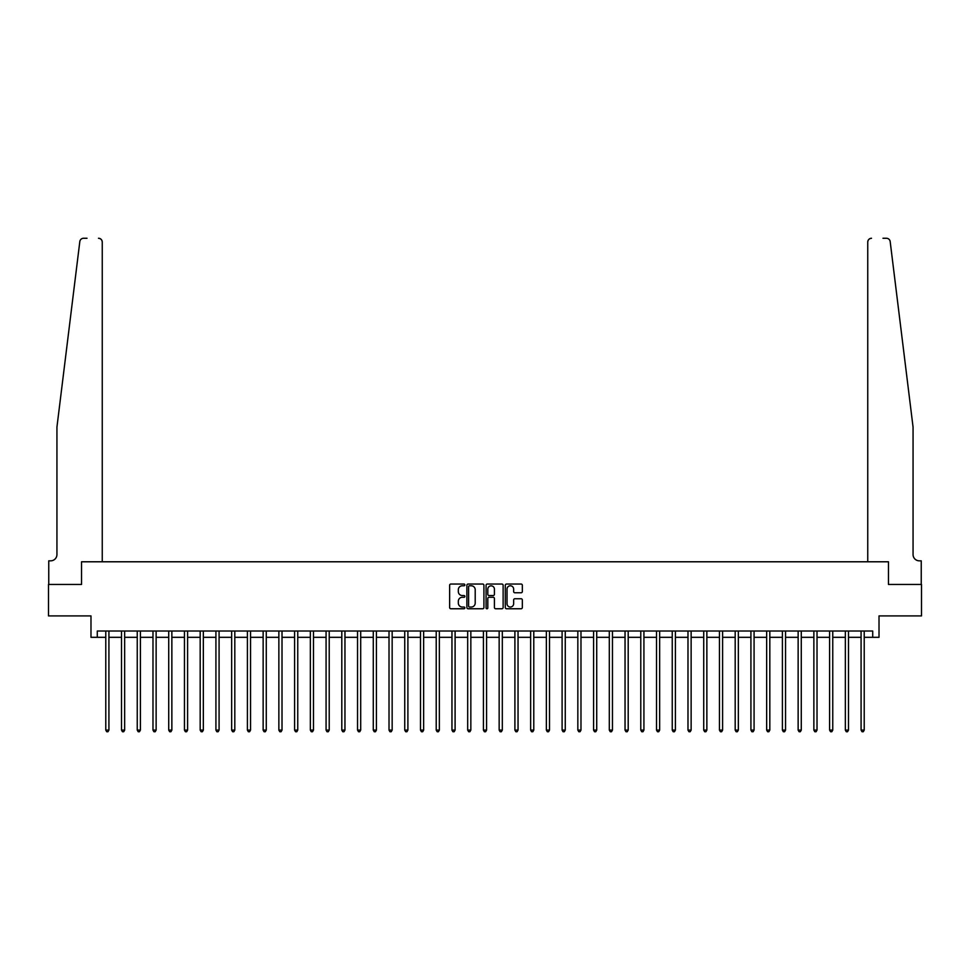 <?xml version="1.0" encoding="UTF-8"?>
<svg xmlns="http://www.w3.org/2000/svg" width="970" height="970" viewBox="0 0 970 970"><rect width="100%" height="100%" fill="white"/><g stroke="black" fill="none" stroke-linecap="round" stroke-linejoin="round"><path stroke-width="1.45" d="M464.86 584.91A0.861 0.861 0 0 0 463.999 584.049L450.868 584.049A1.237 1.237 0 0 0 449.631 585.286L449.631 607.523A1.237 1.237 0 0 0 450.868 608.76L463.999 608.76A0.861 0.861 0 0 0 464.86 607.899A0.861 0.861 0 0 0 463.999 607.038L462.29 607.038A3.953 3.953 0 0 1 458.337 603.073L458.337 601.23A3.953 3.953 0 0 1 462.29 597.278L463.999 597.278A0.861 0.861 0 0 0 464.86 596.404A0.861 0.861 0 0 0 463.999 595.544L462.29 595.544A3.953 3.953 0 0 1 458.337 591.591L458.337 589.736A3.953 3.953 0 0 1 462.29 585.783L463.999 585.783A0.861 0.861 0 0 0 464.86 584.91M521.108 592.767A1.237 1.237 0 0 0 522.345 591.53L522.345 585.286A1.237 1.237 0 0 0 521.108 584.049L506.534 584.049A1.237 1.237 0 0 0 505.297 585.286L505.297 607.523A1.237 1.237 0 0 0 506.534 608.76L521.108 608.76A1.237 1.237 0 0 0 522.345 607.523L522.345 599.993A1.237 1.237 0 0 0 521.108 598.757L514.876 598.757A1.237 1.237 0 0 0 513.639 599.993L513.639 603.728A3.31 3.31 0 0 1 510.329 607.038A3.31 3.31 0 0 1 507.031 603.728L507.031 589.081A3.31 3.31 0 0 1 510.329 585.783A3.31 3.31 0 0 1 513.639 589.081L513.639 591.53A1.237 1.237 0 0 0 514.876 592.767L521.108 592.767M87.021 238.268L83.566 238.268A3.771 3.771 0 0 0 79.819 241.578C82.038 237.638 82.038 237.638 79.819 241.578L56.939 427.091L56.939 554.549A6.293 6.293 0 0 1 50.634 560.842L48.755 560.842L48.755 584.449L81.541 584.449L48.5 584.449L48.5 615.914L90.986 615.914L90.986 637.314L97.279 637.314L97.279 631.021L872.721 631.021L872.721 637.314L879.014 637.314L879.014 615.914L921.5 615.914L921.5 584.449L888.459 584.449L888.459 561.788L867.75 561.788L867.75 242.051L867.75 561.788M102.25 561.788L102.25 242.051L102.25 561.788L81.541 561.788L81.541 584.449L81.541 561.788L888.459 561.788L888.459 584.449L921.245 584.449L921.245 560.842L919.366 560.842A6.293 6.293 0 0 1 913.061 554.549A6.293 6.293 0 0 0 919.366 560.842M483.921 585.286A1.237 1.237 0 0 0 482.684 584.049L468.098 584.049A1.237 1.237 0 0 0 466.873 585.286L466.873 607.523A1.237 1.237 0 0 0 468.098 608.76L482.684 608.76A1.237 1.237 0 0 0 483.921 607.523L483.921 585.286M487.316 584.049L501.902 584.049A1.237 1.237 0 0 1 503.127 585.286L503.127 607.523A1.237 1.237 0 0 1 501.902 608.76L495.658 608.76A1.237 1.237 0 0 1 494.421 607.523L494.421 598.502A1.237 1.237 0 0 0 493.184 597.278L489.05 597.278A1.237 1.237 0 0 0 487.813 598.502L487.813 607.899A0.861 0.861 0 0 1 486.952 608.76A0.861 0.861 0 0 1 486.079 607.899L486.079 585.286A1.237 1.237 0 0 1 487.316 584.049M97.279 637.314L105.778 637.314M108.919 637.314L121.517 637.314M124.657 637.314L137.243 637.314M140.395 637.314L152.981 637.314M156.134 637.314L168.719 637.314M171.86 637.314L184.458 637.314M187.598 637.314L200.184 637.314M203.336 637.314L215.922 637.314M219.075 637.314L231.66 637.314M234.813 637.314L247.398 637.314M250.539 637.314L263.137 637.314M266.277 637.314L278.863 637.314M282.015 637.314L294.601 637.314M297.754 637.314L310.339 637.314M313.48 637.314L326.078 637.314M329.218 637.314L341.804 637.314M344.956 637.314L357.542 637.314M360.695 637.314L373.28 637.314M376.421 637.314L389.018 637.314M392.159 637.314L404.745 637.314M407.897 637.314L420.483 637.314M423.635 637.314L436.221 637.314M439.361 637.314L451.959 637.314M455.1 637.314L467.685 637.314M470.838 637.314L483.424 637.314M486.576 637.314L499.162 637.314M502.314 637.314L514.9 637.314M518.041 637.314L530.638 637.314M533.779 637.314L546.365 637.314M549.517 637.314L562.103 637.314M565.255 637.314L577.841 637.314M580.981 637.314L593.579 637.314M596.72 637.314L609.305 637.314M612.458 637.314L625.044 637.314M628.196 637.314L640.782 637.314M643.922 637.314L656.52 637.314M659.661 637.314L672.246 637.314M675.399 637.314L687.985 637.314M691.137 637.314L703.723 637.314M706.863 637.314L719.461 637.314M722.601 637.314L735.187 637.314M738.34 637.314L750.926 637.314M754.078 637.314L766.664 637.314M769.816 637.314L782.402 637.314M785.542 637.314L798.14 637.314M801.281 637.314L813.866 637.314M817.019 637.314L829.605 637.314M832.757 637.314L845.343 637.314M848.483 637.314L861.081 637.314M864.221 637.314L872.721 637.314M469.468 585.783A0.861 0.861 0 0 0 468.595 586.644L468.595 606.165A0.861 0.861 0 0 0 469.468 607.038L471.25 607.038A3.953 3.953 0 0 0 475.203 603.073L475.203 589.736A3.953 3.953 0 0 0 471.25 585.783L469.468 585.783M494.421 589.142A3.31 3.31 0 0 0 491.111 585.844A3.31 3.31 0 0 0 487.813 589.142L487.813 594.307A1.237 1.237 0 0 0 489.05 595.544L493.184 595.544A1.237 1.237 0 0 0 494.421 594.307L494.421 589.142M109.076 631.021L109.016 631.179A1.261 1.261 90.4 0 0 108.919 631.652L108.919 730.095L105.778 730.095L105.778 631.652A1.261 1.261 90.4 0 0 105.681 631.179L105.621 631.021M108.919 730.095L107.985 731.732L106.724 731.732L105.778 730.095M102.25 242.051A3.771 3.771 0 0 0 98.479 238.268C100.759 238.511 102.008 239.772 102.25 242.051M56.939 554.549A6.293 6.293 0 0 1 50.634 560.842M904.816 360.234L890.181 241.578C887.962 237.638 887.962 237.638 890.181 241.578L913.061 427.091L913.061 554.549M882.979 238.268L886.434 238.268A3.771 3.771 0 0 1 890.181 241.578M871.521 238.268A3.771 3.771 0 0 0 867.75 242.051C867.992 239.772 869.241 238.511 871.521 238.268M124.815 631.021L124.754 631.179A1.261 1.261 0 0 0 124.657 631.652L124.657 730.095L121.517 730.095L121.517 631.652A1.261 1.261 0 0 0 121.42 631.179L121.359 631.021M124.657 730.095L123.711 731.732L122.45 731.732L121.517 730.095M140.553 631.021L140.48 631.179A1.261 1.261 0 0 0 140.395 631.652L140.395 730.095L137.243 730.095L137.243 631.652A1.261 1.261 0 0 0 137.158 631.179L137.097 631.021M140.395 730.095L139.45 731.732L138.189 731.732L137.243 730.095M156.291 631.021L156.219 631.179A1.261 1.261 0 0 0 156.134 631.652L156.134 730.095L152.981 730.095L152.981 631.652A1.261 1.261 0 0 0 152.896 631.179L152.823 631.021M156.134 730.095L155.188 731.732L153.927 731.732L152.981 730.095M172.017 631.021L171.957 631.179A1.261 1.261 0 0 0 171.86 631.652L171.86 730.095L168.719 730.095L168.719 631.652A1.261 1.261 0 0 0 168.622 631.179L168.562 631.021M171.86 730.095L170.926 731.732L169.665 731.732L168.719 730.095M187.756 631.021L187.695 631.179A1.261 1.261 0 0 0 187.598 631.652L187.598 730.095L184.458 730.095L184.458 631.652A1.261 1.261 0 0 0 184.361 631.179L184.3 631.021M187.598 730.095L186.652 731.732L185.403 731.732L184.458 730.095M203.494 631.021L203.433 631.179A1.261 1.261 0 0 0 203.336 631.652L203.336 730.095L200.184 730.095L200.184 631.652A1.261 1.261 0 0 0 200.099 631.179L200.038 631.021M203.336 730.095L202.39 731.732L201.129 731.732L200.184 730.095M219.232 631.021L219.159 631.179A1.261 1.261 0 0 0 219.075 631.652L219.075 730.095L215.922 730.095L215.922 631.652A1.261 1.261 0 0 0 215.837 631.179L215.764 631.021M219.075 730.095L218.129 731.732L216.868 731.732L215.922 730.095M234.958 631.021L234.898 631.179A1.261 1.261 0 0 0 234.813 631.652L234.813 730.095L231.66 730.095L231.66 631.652A1.261 1.261 0 0 0 231.563 631.179L231.503 631.021M234.813 730.095L233.867 731.732L232.606 731.732L231.66 730.095M250.696 631.021L250.636 631.179A1.261 1.261 0 0 0 250.539 631.652L250.539 730.095L247.398 730.095L247.398 631.652A1.261 1.261 0 0 0 247.302 631.179L247.241 631.021M250.539 730.095L249.593 731.732L248.344 731.732L247.398 730.095M266.435 631.021L266.374 631.179A1.261 1.261 0 0 0 266.277 631.652L266.277 730.095L263.137 730.095L263.137 631.652A1.261 1.261 0 0 0 263.04 631.179L262.979 631.021M266.277 730.095L265.331 731.732L264.07 731.732L263.137 730.095M282.173 631.021L282.1 631.179A1.261 1.261 0 0 0 282.015 631.652L282.015 730.095L278.863 730.095L278.863 631.652A1.261 1.261 0 0 0 278.778 631.179L278.705 631.021M282.015 730.095L281.07 731.732L279.809 731.732L278.863 730.095M297.899 631.021L297.838 631.179A1.261 1.261 0 0 0 297.754 631.652L297.754 730.095L294.601 730.095L294.601 631.652A1.261 1.261 0 0 0 294.516 631.179L294.443 631.021M297.754 730.095L296.808 731.732L295.547 731.732L294.601 730.095M313.637 631.021L313.577 631.179A1.261 1.261 0 0 0 313.48 631.652L313.48 730.095L310.339 730.095L310.339 631.652A1.261 1.261 0 0 0 310.242 631.179L310.182 631.021M313.48 730.095L312.534 731.732L311.285 731.732L310.339 730.095M329.376 631.021L329.315 631.179A1.261 1.261 0 0 0 329.218 631.652L329.218 730.095L326.078 730.095L326.078 631.652A1.261 1.261 0 0 0 325.981 631.179L325.92 631.021M329.218 730.095L328.272 731.732L327.011 731.732L326.078 730.095M345.114 631.021L345.041 631.179A1.261 1.261 0 0 0 344.956 631.652L344.956 730.095L341.804 730.095L341.804 631.652A1.261 1.261 0 0 0 341.719 631.179L341.658 631.021M344.956 730.095L344.011 731.732L342.749 731.732L341.804 730.095M360.84 631.021L360.779 631.179A1.261 1.261 0 0 0 360.695 631.652L360.695 730.095L357.542 730.095L357.542 631.652A1.261 1.261 0 0 0 357.457 631.179L357.384 631.021M360.695 730.095L359.749 731.732L358.488 731.732L357.542 730.095M376.578 631.021L376.518 631.179A1.261 1.261 0 0 0 376.421 631.652L376.421 730.095L373.28 730.095L373.28 631.652A1.261 1.261 0 0 0 373.183 631.179L373.123 631.021M376.421 730.095L375.487 731.732L374.226 731.732L373.28 730.095M392.316 631.021L392.256 631.179A1.261 1.261 0 0 0 392.159 631.652L392.159 730.095L389.018 730.095L389.018 631.652A1.261 1.261 0 0 0 388.921 631.179L388.861 631.021M392.159 730.095L391.213 731.732L389.952 731.732L389.018 730.095M408.055 631.021L407.982 631.179A1.261 1.261 0 0 0 407.897 631.652L407.897 730.095L404.745 730.095L404.745 631.652A1.261 1.261 0 0 0 404.66 631.179L404.599 631.021M407.897 730.095L406.951 731.732L405.69 731.732L404.745 730.095M423.793 631.021L423.72 631.179A1.261 1.261 0 0 0 423.635 631.652L423.635 730.095L420.483 730.095L420.483 631.652A1.261 1.261 0 0 0 420.398 631.179L420.325 631.021M423.635 730.095L422.69 731.732L421.429 731.732L420.483 730.095M439.519 631.021L439.458 631.179A1.261 1.261 0 0 0 439.361 631.652L439.361 730.095L436.221 730.095L436.221 631.652A1.261 1.261 0 0 0 436.124 631.179L436.063 631.021M439.361 730.095L438.428 731.732L437.167 731.732L436.221 730.095M455.257 631.021L455.197 631.179A1.261 1.261 0 0 0 455.1 631.652L455.1 730.095L451.959 730.095L451.959 631.652A1.261 1.261 0 0 0 451.862 631.179L451.802 631.021M455.1 730.095L454.154 731.732L452.905 731.732L451.959 730.095M470.996 631.021L470.935 631.179A1.261 1.261 0 0 0 470.838 631.652L470.838 730.095L467.685 730.095L467.685 631.652A1.261 1.261 0 0 0 467.601 631.179L467.54 631.021M470.838 730.095L469.892 731.732L468.631 731.732L467.685 730.095M486.734 631.021L486.661 631.179A1.261 1.261 0 0 0 486.576 631.652L486.576 730.095L483.424 730.095L483.424 631.652A1.261 1.261 0 0 0 483.339 631.179L483.266 631.021M486.576 730.095L485.63 731.732L484.369 731.732L483.424 730.095M502.46 631.021L502.399 631.179A1.261 1.261 0 0 0 502.314 631.652L502.314 730.095L499.162 730.095L499.162 631.652A1.261 1.261 0 0 0 499.065 631.179L499.004 631.021M502.314 730.095L501.369 731.732L500.108 731.732L499.162 730.095M518.198 631.021L518.138 631.179A1.261 1.261 0 0 0 518.041 631.652L518.041 730.095L514.9 730.095L514.9 631.652A1.261 1.261 0 0 0 514.803 631.179L514.743 631.021M518.041 730.095L517.095 731.732L515.846 731.732L514.9 730.095M533.937 631.021L533.876 631.179A1.261 1.261 0 0 0 533.779 631.652L533.779 730.095L530.638 730.095L530.638 631.652A1.261 1.261 0 0 0 530.541 631.179L530.481 631.021M533.779 730.095L532.833 731.732L531.572 731.732L530.638 730.095M549.675 631.021L549.602 631.179A1.261 1.261 0 0 0 549.517 631.652L549.517 730.095L546.365 730.095L546.365 631.652A1.261 1.261 0 0 0 546.28 631.179L546.207 631.021M549.517 730.095L548.571 731.732L547.31 731.732L546.365 730.095M565.401 631.021L565.34 631.179A1.261 1.261 0 0 0 565.255 631.652L565.255 730.095L562.103 730.095L562.103 631.652A1.261 1.261 0 0 0 562.018 631.179L561.945 631.021M565.255 730.095L564.31 731.732L563.049 731.732L562.103 730.095M581.139 631.021L581.078 631.179A1.261 1.261 0 0 0 580.981 631.652L580.981 730.095L577.841 730.095L577.841 631.652A1.261 1.261 0 0 0 577.744 631.179L577.683 631.021M580.981 730.095L580.048 731.732L578.787 731.732L577.841 730.095M596.877 631.021L596.817 631.179A1.261 1.261 0 0 0 596.72 631.652L596.72 730.095L593.579 730.095L593.579 631.652A1.261 1.261 0 0 0 593.482 631.179L593.422 631.021M596.72 730.095L595.774 731.732L594.513 731.732L593.579 730.095M612.616 631.021L612.543 631.179A1.261 1.261 0 0 0 612.458 631.652L612.458 730.095L609.305 730.095L609.305 631.652A1.261 1.261 0 0 0 609.221 631.179L609.16 631.021M612.458 730.095L611.512 731.732L610.251 731.732L609.305 730.095M628.342 631.021L628.281 631.179A1.261 1.261 0 0 0 628.196 631.652L628.196 730.095L625.044 730.095L625.044 631.652A1.261 1.261 0 0 0 624.959 631.179L624.886 631.021M628.196 730.095L627.25 731.732L625.989 731.732L625.044 730.095M644.08 631.021L644.019 631.179A1.261 1.261 0 0 0 643.922 631.652L643.922 730.095L640.782 730.095L640.782 631.652A1.261 1.261 0 0 0 640.685 631.179L640.624 631.021M643.922 730.095L642.989 731.732L641.728 731.732L640.782 730.095M659.818 631.021L659.758 631.179A1.261 1.261 0 0 0 659.661 631.652L659.661 730.095L656.52 730.095L656.52 631.652A1.261 1.261 0 0 0 656.423 631.179L656.363 631.021M659.661 730.095L658.715 731.732L657.466 731.732L656.52 730.095M675.556 631.021L675.484 631.179A1.261 1.261 0 0 0 675.399 631.652L675.399 730.095L672.246 730.095L672.246 631.652A1.261 1.261 0 0 0 672.161 631.179L672.101 631.021M675.399 730.095L674.453 731.732L673.192 731.732L672.246 730.095M691.295 631.021L691.222 631.179A1.261 1.261 0 0 0 691.137 631.652L691.137 730.095L687.985 730.095L687.985 631.652A1.261 1.261 0 0 0 687.9 631.179L687.827 631.021M691.137 730.095L690.191 731.732L688.93 731.732L687.985 730.095M707.021 631.021L706.96 631.179A1.261 1.261 0 0 0 706.863 631.652L706.863 730.095L703.723 730.095L703.723 631.652A1.261 1.261 0 0 0 703.626 631.179L703.565 631.021M706.863 730.095L705.93 731.732L704.669 731.732L703.723 730.095M722.759 631.021L722.698 631.179A1.261 1.261 0 0 0 722.601 631.652L722.601 730.095L719.461 730.095L719.461 631.652A1.261 1.261 0 0 0 719.364 631.179L719.303 631.021M722.601 730.095L721.656 731.732L720.407 731.732L719.461 730.095M738.497 631.021L738.437 631.179A1.261 1.261 0 0 0 738.34 631.652L738.34 730.095L735.187 730.095L735.187 631.652A1.261 1.261 0 0 0 735.102 631.179L735.042 631.021M738.34 730.095L737.394 731.732L736.133 731.732L735.187 730.095M754.236 631.021L754.163 631.179A1.261 1.261 0 0 0 754.078 631.652L754.078 730.095L750.926 730.095L750.926 631.652A1.261 1.261 0 0 0 750.841 631.179L750.768 631.021M754.078 730.095L753.132 731.732L751.871 731.732L750.926 730.095M769.962 631.021L769.901 631.179A1.261 1.261 0 0 0 769.816 631.652L769.816 730.095L766.664 730.095L766.664 631.652A1.261 1.261 0 0 0 766.567 631.179L766.506 631.021M769.816 730.095L768.87 731.732L767.61 731.732L766.664 730.095M785.7 631.021L785.639 631.179A1.261 1.261 0 0 0 785.542 631.652L785.542 730.095L782.402 730.095L782.402 631.652A1.261 1.261 0 0 0 782.305 631.179L782.244 631.021M785.542 730.095L784.597 731.732L783.348 731.732L782.402 730.095M801.438 631.021L801.378 631.179A1.261 1.261 0 0 0 801.281 631.652L801.281 730.095L798.14 730.095L798.14 631.652A1.261 1.261 0 0 0 798.043 631.179L797.983 631.021M801.281 730.095L800.335 731.732L799.074 731.732L798.14 730.095M817.177 631.021L817.104 631.179A1.261 1.261 0 0 0 817.019 631.652L817.019 730.095L813.866 730.095L813.866 631.652A1.261 1.261 0 0 0 813.781 631.179L813.709 631.021M817.019 730.095L816.073 731.732L814.812 731.732L813.866 730.095M832.903 631.021L832.842 631.179A1.261 1.261 0 0 0 832.757 631.652L832.757 730.095L829.605 730.095L829.605 631.652A1.261 1.261 0 0 0 829.52 631.179L829.447 631.021M832.757 730.095L831.811 731.732L830.55 731.732L829.605 730.095M848.641 631.021L848.58 631.179A1.261 1.261 0 0 0 848.483 631.652L848.483 730.095L845.343 730.095L845.343 631.652A1.261 1.261 0 0 0 845.246 631.179L845.185 631.021M848.483 730.095L847.55 731.732L846.289 731.732L845.343 730.095M864.379 631.021L864.318 631.179A1.261 1.261 0 0 0 864.221 631.652L864.221 730.095L861.081 730.095L861.081 631.652A1.261 1.261 0 0 0 860.984 631.179L860.923 631.021M864.221 730.095L863.276 731.732L862.015 731.732L861.081 730.095"/></g></svg>
